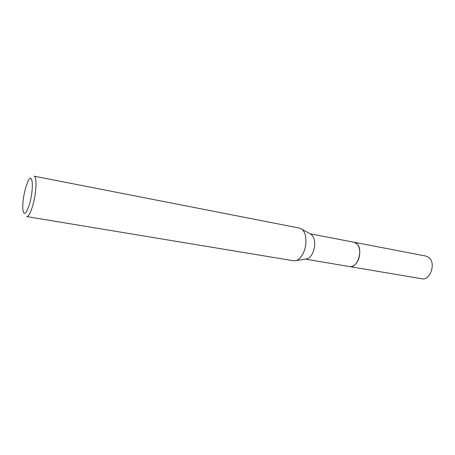 <?xml version="1.0" encoding="UTF-8"?>
<svg xmlns="http://www.w3.org/2000/svg" width="455" height="455" viewBox="0 0 455 455"><rect width="100%" height="100%" fill="white"/><g stroke="black" fill="none" stroke-linecap="round" stroke-linejoin="round"><path stroke-width="0.68" d="M353.939 242.225L354.161 242.259C359.513 242.93 361.657 253.856 357.704 261.039C355.463 265.083 352.813 266.937 349.764 266.607L349.542 266.573M354.007 242.236C359.45 242.72 361.714 253.771 357.71 261.045C355.412 265.168 352.71 267.011 349.611 266.584M310.139 233.836L311.578 234.643C315.389 239.011 315.753 245.182 312.67 253.145C311.152 256.188 309.326 258.093 307.205 258.861L305.578 259.111M299.532 228.091L301.961 229.269C306.619 232.721 307.341 244.966 303.252 253.156C301.307 257.092 298.998 259.549 296.313 260.533L293.634 260.783L26.765 216.597C28.517 216.597 30.457 213.099 32.589 206.104C36.383 193.58 37.162 176.113 34.062 176.17L299.532 228.091M25.639 187.761L28.073 181.124C32.783 170.921 34.051 188.962 29.433 204.284C26.214 214.032 24.035 215.892 22.887 209.857C22.46 203.658 23.376 196.293 25.639 187.761M349.764 266.613C357.351 268.604 363.448 250.005 357.107 243.982L354.161 242.259L426.051 256.091L429.224 257.78C436.117 263.576 430.083 280.826 421.95 278.796L305.464 259.128M354.155 242.265L310.037 233.779M311.578 234.643L301.961 229.269M307.205 258.861L296.313 260.533"/></g></svg>
